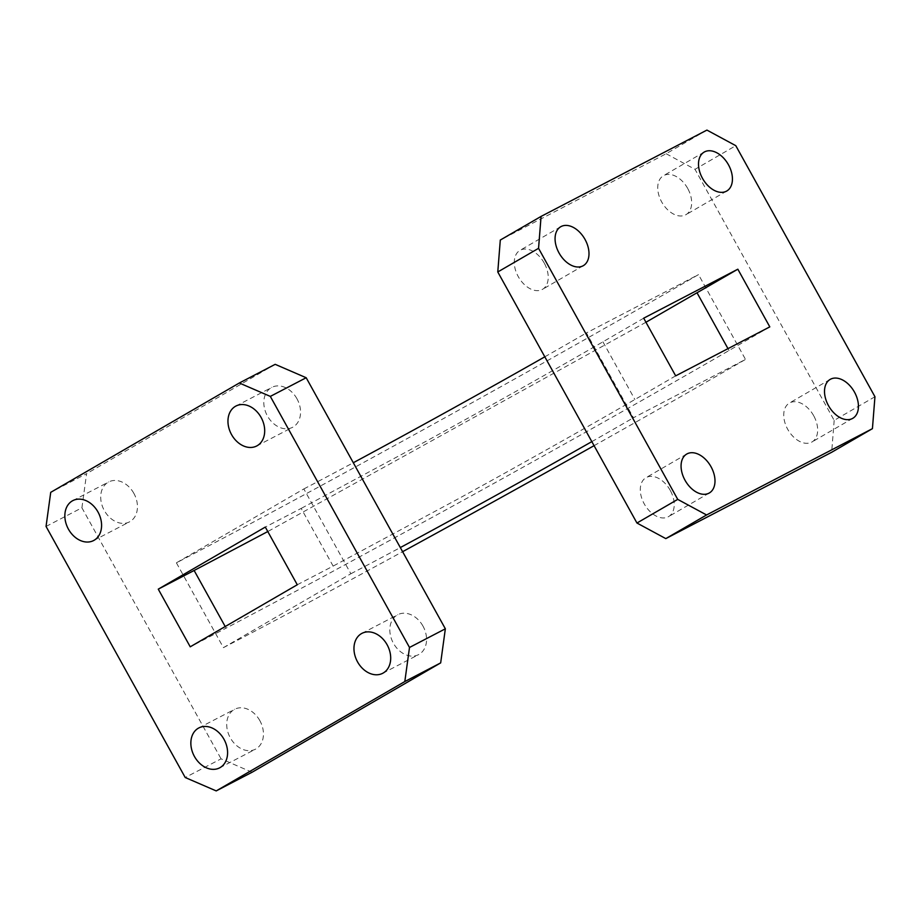 <?xml version="1.0" encoding="UTF-8"?>
<svg xmlns="http://www.w3.org/2000/svg" width="921" height="921" viewBox="0 0 921 921"><rect width="100%" height="100%" fill="white"/><g stroke="black" fill="none" stroke-linecap="round" stroke-linejoin="round"><path stroke-width="0.69" stroke-dasharray="4.61 3.45" d="M687.688 188.425A22.507 14.644 59.9 0 0 663.408 175.727A22.507 14.644 59.9 0 0 661.692 201.952A22.507 14.644 59.9 0 0 685.984 214.662A22.507 14.644 59.9 0 0 687.688 188.425M544.253 263.084A22.507 14.644 59.9 0 0 519.962 250.374A22.507 14.644 59.9 0 0 518.258 276.611A22.507 14.644 59.9 0 0 542.55 289.309A22.507 14.644 59.9 0 0 544.253 263.084M670.258 490.398A22.507 14.644 59.9 0 0 645.966 477.688A22.507 14.644 59.9 0 0 644.263 503.925A22.507 14.644 59.9 0 0 668.542 516.623A22.507 14.644 59.9 0 0 670.258 490.398M813.692 415.739A22.507 14.644 59.9 0 0 789.412 403.041A22.507 14.644 59.9 0 0 787.697 429.267A22.507 14.644 59.9 0 0 811.988 441.976A22.507 14.644 59.9 0 0 813.692 415.739M296.965 398.77A22.507 17.085 -117.5 0 0 271.799 387.384A22.507 17.085 -117.5 0 0 267.401 415.912A22.507 17.085 -117.5 0 0 292.579 427.309A22.507 17.085 -117.5 0 0 296.965 398.77M133.856 493.345A22.507 17.085 -117.5 0 0 108.69 481.959A22.507 17.085 -117.5 0 0 104.292 510.487A22.507 17.085 -117.5 0 0 129.47 521.885A22.507 17.085 -117.5 0 0 133.856 493.345M259.86 720.659A22.507 17.085 -117.5 0 0 234.682 709.274A22.507 17.085 -117.5 0 0 230.296 737.802A22.507 17.085 -117.5 0 0 255.462 749.199A22.507 17.085 -117.5 0 0 259.86 720.659M422.969 626.084A22.507 17.085 -117.5 0 0 397.803 614.698A22.507 17.085 -117.5 0 0 393.405 643.226A22.507 17.085 -117.5 0 0 418.583 654.624A22.507 17.085 -117.5 0 0 422.969 626.084M252.078 772.247L221.075 758.846L185.213 777.508M46.05 526.444L81.911 507.782L221.075 758.846M81.911 507.782L86.586 473.682L50.724 492.344M275.183 364.336L86.586 473.682M176.406 562.823L223.423 647.647L350.855 573.748L303.838 488.936L176.406 562.823A422.935 9.521 151 0 0 698.498 274.608L745.515 359.42L633.452 417.743L586.435 332.93L698.498 274.608M297.276 584.754L333.137 566.093L301.167 508.415L265.306 527.077M645.955 322.246L267.781 531.544M643.698 318.182L602.921 341.829C555.743 369.194 489.155 406.645 427.068 440.733L301.167 508.415M225.208 626.545L226.094 628.157L190.233 646.818M675.669 375.86L634.891 399.507C587.713 426.872 521.125 464.322 459.038 498.411L333.137 566.093M769.806 326.874L729.029 350.521C649.823 396.433 540.167 458.14 435.633 515.507L316.617 580.195L226.094 628.157M223.423 647.647A422.935 9.521 151 0 0 402.615 551.691M594.068 445.672A422.935 9.521 151 0 0 745.515 359.42M303.838 488.936A228.926 5.158 151 0 0 353.307 462.733M544.806 356.818A228.926 5.158 151 0 0 586.435 332.93M350.855 573.748A228.926 5.158 151 0 0 400.324 547.558M591.823 441.631A228.926 5.158 151 0 0 633.452 417.743M706.925 130.091L666.148 153.738L500.299 240.047M666.148 153.738L695.01 169.314L735.787 145.679M874.95 396.732L834.173 420.379L695.01 169.314M834.173 420.379L831.651 452.292M729.029 350.521L727.981 348.633M602.921 341.829L634.891 399.507M704.185 152.08L663.408 175.727M560.751 226.727L519.962 250.374M686.744 454.041L645.966 477.688M830.189 379.394L789.412 403.041M235.937 406.046L271.799 387.384M72.828 500.621L108.69 481.959M198.832 727.935L234.682 709.274M361.941 633.36L397.803 614.698M382.722 673.286L418.583 654.624M219.612 767.861L255.462 749.199M93.608 540.546L129.47 521.885M256.717 445.971L292.579 427.309M852.765 418.33L811.988 441.976M709.32 492.977L668.542 516.623M583.327 265.662L542.55 289.309M726.761 191.015L685.984 214.662"/><path stroke-width="1.38" d="M728.465 164.778A22.507 14.644 59.9 0 0 704.185 152.08A22.507 14.644 59.9 0 0 702.47 178.306A22.507 14.644 59.9 0 0 726.761 191.015A22.507 14.644 59.9 0 0 728.465 164.778M585.031 239.437A22.507 14.644 59.9 0 0 560.751 226.727A22.507 14.644 59.9 0 0 559.035 252.964A22.507 14.644 59.9 0 0 583.327 265.662A22.507 14.644 59.9 0 0 585.031 239.437M711.035 466.751A22.507 14.644 59.9 0 0 686.744 454.041A22.507 14.644 59.9 0 0 685.04 480.278A22.507 14.644 59.9 0 0 709.32 492.977A22.507 14.644 59.9 0 0 711.035 466.751M854.469 392.093A22.507 14.644 59.9 0 0 830.189 379.394A22.507 14.644 59.9 0 0 828.474 405.62A22.507 14.644 59.9 0 0 852.765 418.33A22.507 14.644 59.9 0 0 854.469 392.093M261.104 417.432A22.507 17.085 -117.5 0 0 235.937 406.046A22.507 17.085 -117.5 0 0 231.539 434.574A22.507 17.085 -117.5 0 0 256.717 445.971A22.507 17.085 -117.5 0 0 261.104 417.432M97.994 512.007A22.507 17.085 -117.5 0 0 72.828 500.621A22.507 17.085 -117.5 0 0 68.43 529.149A22.507 17.085 -117.5 0 0 93.608 540.546A22.507 17.085 -117.5 0 0 97.994 512.007M223.999 739.321A22.507 17.085 -117.5 0 0 198.832 727.935A22.507 17.085 -117.5 0 0 194.435 756.463A22.507 17.085 -117.5 0 0 219.612 767.861A22.507 17.085 -117.5 0 0 223.999 739.321M387.108 644.746A22.507 17.085 -117.5 0 0 361.941 633.36A22.507 17.085 -117.5 0 0 357.544 661.888A22.507 17.085 -117.5 0 0 382.722 673.286A22.507 17.085 -117.5 0 0 387.108 644.746M216.216 790.909L252.078 772.247L440.675 662.89L404.814 681.552L409.5 647.463L270.325 396.398L239.322 382.998L50.724 492.344L46.05 526.444L185.213 777.508L216.216 790.909L404.814 681.552M239.322 382.998L275.183 364.336L306.186 377.737L270.325 396.398M409.5 647.463L445.35 628.801L306.186 377.737M445.35 628.801L440.675 662.89M265.306 527.077L158.262 589.152L190.233 646.818L297.276 584.754L265.306 527.077M158.262 589.152L194.124 570.479L225.208 626.545M737.836 269.197L643.698 318.182L675.669 375.86L769.806 326.874L737.836 269.197L645.955 322.246M267.781 531.544L194.124 570.479M402.615 551.691A422.935 9.521 151 0 0 594.068 445.672M353.307 462.733A228.926 5.158 151 0 0 544.806 356.818M400.324 547.558A228.926 5.158 151 0 0 591.823 441.631M538.555 248.325L497.777 271.971L636.952 523.024L677.729 499.389L706.58 514.966L872.429 428.656L874.95 396.732L735.787 145.679L706.925 130.091L541.076 216.412L538.555 248.325L677.729 499.389M497.777 271.971L500.299 240.047L541.076 216.412M706.58 514.966L665.802 538.612L831.651 452.292L872.429 428.656M665.802 538.612L636.952 523.024M727.981 348.633L697.059 292.843"/></g></svg>
